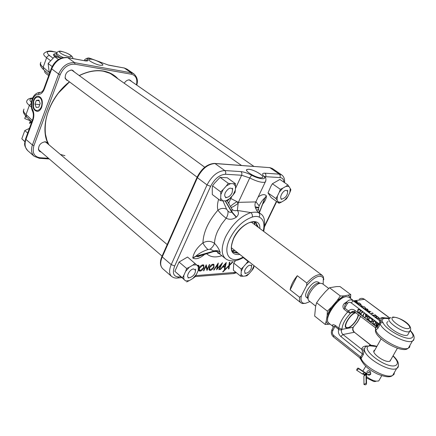 <?xml version="1.0" encoding="UTF-8"?>
<svg xmlns="http://www.w3.org/2000/svg" width="436" height="436" viewBox="0 0 436 436"><rect width="100%" height="100%" fill="white"/><g stroke="black" fill="none" stroke-linecap="round" stroke-linejoin="round"><path stroke-width="0.65" d="M41.338 152.142L39.545 151.412L38.515 149.782C38.433 145.183 40.706 142.512 45.349 141.776L47.268 142.55L48.265 144.202M47.644 143.678L46.865 142.561L44.494 141.787M68.485 81.118L65.28 78.703C64.833 73.918 66.948 71.024 71.618 70.016L72.169 70.071L74.872 72.371M74.191 71.875L73.27 70.757L71.804 70.125L70.523 70.12M124.271 83.194C125.699 80.998 127.405 79.875 129.388 79.821L132.026 81.805M131.389 81.363L130.571 80.388L128.522 79.892M100.182 65.28L102.645 65.258C104.449 64.392 96.378 60.021 91.506 59.203L88.939 59.242C87.227 60.124 95.364 64.506 100.182 65.28M33.43 100.46C31.997 106.924 33.338 110.581 37.463 111.436C39.294 111.136 40.717 109.703 41.731 107.136C43.175 100.972 41.96 97.293 38.085 96.105C36.084 96.225 34.531 97.675 33.43 100.46M38.368 148.807L39.491 151.014L40.728 151.614M65.051 77.624L66.479 80.066L67.809 80.616M23.996 109.055C23.053 110.804 23.735 112.63 26.035 114.543L32.319 120.418M31.321 106.989L29.354 105.387C26.83 103.337 26.078 101.697 27.092 100.46C27.768 99.054 29.626 98.236 32.656 98.007M50.56 60.659L46.603 57.716C43.982 55.77 43.137 54.304 44.08 53.312C46.816 51.017 49.949 50.456 53.492 51.622M40.864 62.239C40.008 63.721 40.771 65.389 43.159 67.237L49.688 72.877M248.624 169.266L246.994 169.462C243.838 170.618 255.529 177.714 260.837 177.828L262.319 177.659C265.622 176.531 254.008 169.446 248.624 169.266M243.615 257.436C236.247 261.605 230.23 262.036 225.559 258.717C221.09 254.504 221.074 247.267 225.505 236.993C232.083 224.349 240.536 216.212 250.858 212.594L237.369 210.435C239.026 212.577 238.721 214.79 236.443 217.074L236.241 217.242C232.802 219.559 229.445 219.886 226.17 218.223C222.556 215.52 219.815 212.828 217.946 210.157C220.79 208.174 223.684 207.863 226.622 209.215L227.897 210.959C229.02 212.25 230.301 212.654 231.739 212.174L231.99 211.961L225.368 200.898M204.713 254.302C199.77 258.461 195.808 259.709 192.832 258.047L192.772 257.867C193.851 252.373 197.236 247.37 202.936 242.857C206.991 240.683 210.85 240.841 214.512 243.337C217.204 246.155 219.03 249.021 219.995 251.937L220.044 252.095C220.453 253.861 219.499 253.747 217.172 251.757M263.235 231.047C264.881 223.793 263.518 219.128 259.148 217.063C260.069 215.302 259.9 213.831 258.63 212.654L260.363 213.613L258.521 212.256L258.63 212.654C256.918 212.027 254.33 212.005 250.858 212.594C252.182 213.787 252.651 215.275 252.264 217.057C243.141 220.305 235.669 227.516 229.837 238.694C222.115 254.406 230.344 264.619 243.157 257.071M206.054 266.042L203.885 270.702L203.476 270.734L206.239 264.788L207.16 269.252L209.335 264.592L209.738 264.565L206.98 270.484L205.83 265.671M210.217 270.396L209.209 270.08L209.275 267.491C210.288 265.584 211.553 264.489 213.079 264.205L213.923 264.38L214.011 267.143C213.002 269.028 211.738 270.113 210.217 270.396L208.953 269.639M225.254 269.17L228.916 265.486L229.336 262.292L229.832 262.259L229.483 264.919L232.279 262.107L232.835 262.074L229.401 265.519L228.96 268.903L228.464 268.941L228.84 266.085L223.21 271.742L222.649 271.786L225.254 269.17M219.973 269.546L226.322 262.477L224.813 269.203L224.333 269.235L224.834 267.001L222.573 267.159L220.496 269.508L219.973 269.546M217.292 268.554L222.502 262.717L219.259 269.601L218.79 269.633L221.036 264.875L216.578 269.791L217.515 264.854L214.12 269.966L213.635 270.004L218.3 262.979L217.292 268.554L216.834 268.445M199.154 267.966C200.195 266.145 201.448 265.104 202.925 264.854L203.808 265.034L203.917 267.824C202.898 269.742 201.612 270.843 200.053 271.127L198.996 270.794L198.68 269.328M197.039 265.322L198.707 265.377L199.225 266.309L198.691 266.69L198.424 266.107L197.497 265.797M230.573 197.808L230.846 198.516L237.031 201.683L238.16 203.389L237.369 210.435C235.009 210.986 233.244 210.604 232.066 209.296L231.816 208.937M258.172 196.99C261.954 194.32 264.696 193.938 266.391 195.846L266.434 196.037C266.287 198.663 265.028 201.367 262.652 204.146M231.075 207.612C232.415 207.231 234.775 205.819 238.16 203.389L238.372 202.353L255.839 201.906L255.556 202.598M228.638 265.764L228.84 266.085M228.519 268.516L228.96 268.903M228.955 265.208L229.401 265.519M229.009 264.772L229.483 264.919M224.415 266.434L224.834 267.001M222.992 266.467L222.676 266.489M224.42 268.843L224.813 269.203M225.554 263.78L223.134 266.521L224.965 266.401L225.374 263.431M222.774 266.374L223.134 266.521M213.842 269.688L214.12 269.966M217.335 264.434L217.515 264.854M220.921 264.439L221.036 264.875M218.948 269.301L219.259 269.601M213.711 266.936L214.011 267.143M213.444 264.211L213.711 265.159M208.866 269.067L209.215 269.344M212.419 264.347L212.812 264.81L209.683 267.459L209.792 269.65L210.484 269.791L213.613 267.164L213.662 265.099L212.801 264.238M209.389 267.257L209.683 267.459M213.662 265.099L212.812 264.81M203.612 270.434L203.885 270.702M206.637 269.143L207.16 269.252M199.753 270.445L200.053 271.127M199.508 270.478L198.74 270.347M203.612 267.611L203.917 267.824M203.323 264.865L203.607 265.84M198.647 269.753L199.023 270.058M202.26 264.99L202.658 265.464L199.465 268.151L199.595 270.364L200.315 270.516L203.503 267.851L203.547 265.775L202.658 264.886M199.165 267.944L199.465 268.151M203.547 265.775L202.658 265.464M198.222 265.197L198.276 265.922M198.02 265.6L197.497 265.208M198.473 265.78L199.225 266.309M225.161 200.892L231.739 212.174L236.241 217.242M222.932 200.838L226.622 209.215M229.331 204.462L227.243 200.816M236.443 217.074L231.99 211.961L232.012 209.313L231.521 208.419M263.807 201.11L264.772 198.053C262.826 199.525 260.946 202.141 259.131 205.89L258.472 209.127L259.464 212.392L264.815 198.244L266.434 196.037M266.391 195.846L264.772 198.053L259.24 212.784M263.769 201.203L259.425 212.681M259.322 212.844L259.464 212.392L259.355 212.872M192.832 258.047L195.671 256.526L213.754 251.141L195.611 256.346L197.573 256.493L200.903 255.463M212.991 251.785L213.754 251.141C216.196 250.482 218.289 250.804 220.044 252.095M219.995 251.937C218.24 250.635 216.142 250.302 213.7 250.945L210.196 249.163L207.967 249.545C203.127 251.109 199.007 253.37 195.611 256.346L192.772 257.867M256.733 210.517L258.472 209.127M255.398 207.912L258.494 207.776M255.147 206.817L258.548 207.471M259.131 205.89L255.921 201.743M216.943 251.577L216.594 251.256M210.196 249.163C212.501 247.207 213.94 245.266 214.512 243.337C214.605 239.555 215.684 235.407 217.749 230.895L221.434 224.338L226.17 218.223C227.723 215.586 228.3 213.166 227.897 210.959M207.967 249.545C205.525 247.261 203.846 245.027 202.936 242.857C203.356 232.159 208.359 221.259 217.946 210.157C217.112 207.133 217.341 203.514 218.632 199.301M230.508 206.582C231.412 205.312 233.587 203.677 237.031 201.683L238.372 202.353L249.741 177.959L241.609 175.234L225.472 174.253C219.613 174.683 214.665 178.716 210.621 186.346L174.694 265.965C172.084 273.034 173.43 276.686 178.733 276.931L180.689 276.778M228.971 203.803L228.818 202.838L231.832 196.391M290.147 289.836L297.303 275.716C293.259 280.615 290.872 285.324 290.147 289.836L299.57 297.259C299.21 299.941 299.679 301.816 300.971 302.878L302.491 303.565L305.565 303.32M297.303 275.716L306.851 283.062L306.557 285.727C314.269 276.756 319.861 274.168 323.338 277.972L323.261 276.642L322.215 275.345L319.25 274.647C315.451 275.187 311.32 277.994 306.851 283.062M319.757 283.198L318.345 282.125L316.656 281.738C311.293 281.885 302.769 295.134 306.546 297.417L308.001 298.556M319.539 283.182L318.449 283.1C313.43 283.242 305.146 295.374 307.958 298.431L308.176 299.052M328.722 288.469L322.422 283.689L320.536 283.258C314.89 283.422 305.527 297.129 308.699 300.551L315.664 306.116M355.825 312.803C350.697 313.479 342.603 326.831 346.833 327.594L347.912 327.621C351.732 327.153 358.539 318.345 358.06 314.503M299.57 297.259L301.38 295.804C300.388 300.126 301.194 302.628 303.794 303.303L305.489 303.331L309.903 301.598M323.338 277.972L323.174 284.261M301.38 295.804L306.557 285.727M323.806 279.678L323.261 276.642M241.473 165.44L110.139 73.357M286.327 190.347C282.719 189.982 278.315 199.116 282.141 198.996L282.201 199.001C285.803 197.699 287.618 195.143 287.646 191.328L286.327 190.347M277.045 200.064L277.416 196.037L279.285 192.151L282.768 188.205L285.94 186.363L288.986 186.51L290.251 188.543L289.831 192.559L287.973 196.385L284.555 200.266L281.422 202.119L278.364 202.048L275.917 198.544L277.416 196.037M279.285 192.151L280.359 189.322L272.386 183.758L270.903 186.265L268.015 192.925L275.917 198.544M268.015 192.925L271.192 197.644L279.045 203.241L278.364 202.048M279.045 203.241L281.422 202.119M287.973 196.385L286.485 198.849L284.555 200.266M290.251 188.543L290.894 189.774L289.831 192.559M272.386 183.758L279.912 179.452L287.891 184.951L288.986 186.51M287.891 184.951L285.94 186.363M280.359 189.322L282.768 188.205M29.414 128.364L24.787 130.593L27.697 133.073M24.787 130.593L21.8 138.795L24.901 141.482M21.8 138.795L24.868 141.684M49.911 72.267L49.105 71.657L48.118 63.531L52.135 66.517M61.732 57.939L54.582 56.647L58.462 59.476M54.582 56.647L48.118 63.531M251.098 268.941L251.61 266.053C249.992 264.281 247.861 265.388 245.217 269.377C244.258 271.639 244.492 272.914 245.915 273.209C247.866 273.018 249.594 271.595 251.098 268.941M189.611 277.721C193.35 276.429 195.323 273.944 195.524 270.26L193.644 268.958C189.567 269.017 185.218 277.672 189.224 277.721L189.611 277.721M225.319 192.608C224.208 195.524 224.649 197.127 226.644 197.415C228.807 197.143 230.622 195.617 232.094 192.848L232.601 189.371C230.682 187.022 228.251 188.101 225.319 192.608M254.003 265.666L251.888 270.478L249.092 273.677L245.375 276.026L242.748 276.25L241.059 274.326L241.239 271.29L243.326 266.963L246.177 263.709L249.043 261.742M243.277 257.632L247.926 261.317L248.547 261.344M247.926 261.317L246.177 263.709M235.495 260.674L233.745 263.055L241.163 269.034L243.326 266.963M241.163 269.034L241.239 271.29M233.745 263.055L233.369 270.249L240.732 276.239L241.059 274.326M240.732 276.239L242.748 276.25M249.092 273.677L246.961 275.716L245.375 276.026M253.965 266.211L253.605 268.124L251.888 270.478M198.287 266.614L198.233 270.494L196.445 274.364L192.81 278.484L189.279 280.631L185.627 280.937L183.839 279.209L183.834 275.323L185.632 271.388L189.338 267.203L192.919 265.061L196.56 264.832L199.257 267.655L198.233 270.494M196.445 274.364L195.012 276.838L192.81 278.484M189.338 267.203L186.663 268.505L179.071 262.036L187.54 257.033L196.56 264.832M195.154 263.42L192.919 265.061M186.663 268.505L185.632 271.388M179.071 262.036L174.869 271.317L182.395 277.836L183.834 275.323M182.395 277.836L183.839 279.209M174.869 271.317L185.627 280.937M186.641 281.934L189.279 280.631M229.935 198.522L225.717 200.903L222.692 200.833L220.692 198.271L220.823 194.587L223.118 189.567L226.322 185.97L230.606 183.6L233.62 183.747L235.544 186.379L235.364 190.052L233.08 194.985L227.554 200.789L225.717 200.903M222.692 200.833L220.382 200.615L212.31 194.543L212.256 188.194L212.545 185.823L220.687 191.878L223.118 189.567M235.364 190.052L235.015 192.39L233.08 194.985M230.606 183.6L228.295 183.338L220.104 177.359L227.276 177.763L235.445 183.681L235.544 186.379M235.445 183.681L233.62 183.747M228.295 183.338L226.322 185.97M220.104 177.359L214.512 183.207L212.545 185.823M220.687 191.878L220.823 194.587M220.382 200.615L220.692 198.271M57.263 57.051C54.838 55.508 53.95 54.418 54.593 53.775L56.576 53.465M48.718 75.542C45.284 73.368 44.003 71.787 44.875 70.796M59.073 57.378L56.457 54.931M56.669 53.214L56.222 54.451C56.462 55.274 57.825 56.331 60.299 57.623M366.91 371.832L367.341 371.091C369.695 370.268 370.791 371.352 370.633 374.333L369.199 375.26L367.504 374.655M366.431 376.497C369.63 379.037 372.835 380.59 376.045 381.168L378.737 380.96L379.68 379.298M388.073 321.632C381.865 323.452 400.771 337.104 407.126 335.273L407.567 335.142L408.603 333.322M389.413 318.498L383.402 317.958C381.555 318.313 380.693 319.266 380.824 320.825L380.841 322.847L378.007 328.21L375.821 330.052L375.712 328.183M389.272 318.667L384.525 318.373C382.715 318.721 381.931 319.686 382.17 321.267L383.048 322.629L380.841 322.847L379.718 322.395L379.516 320.607C379.38 318.939 380.301 317.92 382.274 317.55L389.571 318.367M367.537 345.846L365.619 346.789L364.828 347.814L363.313 354.648L360.714 359.068L360.954 359.776C365.155 367.434 370.905 370.578 377.124 373.859C384.323 376.808 389.212 377.527 391.773 376.023L393.986 374.448L394.482 372.262M374.807 350.135L374.753 350.157C369.673 351.896 384.47 363.03 389.675 361.302L390.939 359.537M358.419 314.781C358.299 319.157 351.487 327.578 347.666 328.063L346.031 327.785C342.898 325.959 350.255 314.007 355.454 312.519M360.964 310.241L359.237 313.419L357.782 312.149L357.722 309.969L358.174 309.402L360.054 309.555L363.188 311.925L360.403 313.844L361.52 314.694L361.34 315.015L359.798 313.844L362.583 311.931L361.39 311.026L361.564 310.699M378.622 323.599L376.846 326.804L376.257 326.357L375.739 324.836L376.464 324.422L376.524 322.923L377.805 322.983L379.015 323.894L379.718 322.395L380.677 322.629M376.224 321.784L374.453 324.983L372.954 323.681L372.894 321.474L373.281 320.967L375.287 321.076L377.805 322.983M372.224 318.76L372.649 319.757L372.033 321.654L369.875 321.621L368.943 319.97L370.071 321.31L371.843 321.343L372.142 320.956L371.543 318.591L370.18 318.318L370.05 317.948L371.723 318.264L375.287 321.076M369.396 316.623L369.156 318.694L368.54 319.534L367.237 319.615L367.134 317.163L367.728 316.362L368.671 316.073L371.15 317.948M367.058 314.852L366.823 316.482L364.583 317.599L364.474 317.272L365.957 316.58L365.275 314.765L365.515 314.465L366.736 314.492L368.671 316.073M364.55 312.955L362.992 315.811L363.444 316.155L363.095 316.351L362.55 315.937L364.283 312.754L366.311 314.285M375.892 315.642L374.769 314.574L376.65 315.991L373.069 315.217L374.29 316.356L372.311 314.868L375.843 315.817M368.736 310.961L370.971 311.789L369.096 311.239L369.853 312.416L368.028 311.696L367.564 310.803L368.627 311.162M364.561 306.862L365.608 308.089L364.305 306.884L361.618 305.909L362.349 307.206L364.136 308.317L362.109 307.244L361.073 306.088L361.27 305.68L364.48 307.015M354.114 301.167L356.463 300.835L357.749 302.23L356.762 302.023L356.828 302.611L354.114 301.167M357.956 304.061L356.871 303.243L359.22 302.9L360.943 304.274L361.101 305.173L357.956 304.061M365.232 309.593L364.899 308.606L365.275 308.508L367.679 309.2L368.022 310.225L365.232 309.593M372.197 312.863L373.303 313.479L370.66 313.626L372.747 313.277L372.197 312.863M376.143 317.751L375.025 316.912L377.336 316.509L379.124 317.926L379.287 318.89L376.143 317.751M346.091 296.551L348.904 297.178L346.249 296.638C337.584 297.107 322.869 319.632 328.858 323.152L333.191 326.575L332.559 325.676C332.281 324.455 333.218 324.389 335.388 325.485L338.946 328.286L342.009 329.087L340.767 329.905L339.633 329.927L338.641 329.333L338.946 328.286M347.677 312.056L348.517 310.988L350.402 312.966L350.544 313.271L350.19 313.244L347.677 312.056L344.069 309.282C342.451 307.124 342.598 305.146 344.5 303.336L345.781 303.805M344.5 303.336L347.105 301.614M352.969 327.556L353.738 326.657M398.444 365.842L397.986 367.504L396.586 368.605L392.618 375.505L391.975 375.739C385.01 378.372 363.967 366.551 361.128 358.501L360.441 357.237L360.005 357.907L360.714 359.068L359.602 357.814L360.561 358.801M364.6 348.86L361.766 349.383C361.962 347.116 363.782 345.977 367.232 345.977M359.319 357.449L333.502 336.935L333.687 335.458L360.643 356.986L362.474 353.689L362.311 350.882L361.766 349.383L342.958 334.51L340.848 336.516C338.696 334.559 337.965 332.167 338.641 329.333L335.05 326.499C333.769 326.384 333.022 326.918 332.793 328.106L332.074 329.453L332.695 330.88C331.981 332.608 332.308 334.134 333.687 335.458M360.441 357.237L360.643 356.986L361.482 357.945M393.087 355.771C398.787 361.095 399.954 365.373 396.586 368.605L395.943 368.829C388.509 371.576 365.63 358.032 364.54 350.37L362.311 350.882M360.637 316.471L357.596 321.899L353.089 327.305L357.493 321.877L360.528 316.383M346.402 302.677L345.846 303.718C344.68 305.129 344.353 306.617 344.86 308.187L348.517 310.988C350.419 309.037 352.566 308.846 354.964 310.416L377.135 327.278L379.015 323.894L379.892 324.82M353.416 311.391L351.503 311.996C352.321 311.168 353.405 311.168 354.757 311.991L374.867 327.311L377.135 327.278L378.007 328.21M380.824 320.825L379.516 320.607L353.324 300.884L351.203 302.862C349.607 301.886 348.293 302.17 347.258 303.707L344.069 309.282M382.17 321.267L379.625 320.825M414.08 338.608L413.568 340.347L411.72 341.361C404.93 343.535 383.424 331.742 380.214 324.161L379.146 323.539M374.867 327.311L375.456 327.867L375.51 329.202M410.532 330.793C414.652 335.148 415.257 338.603 412.347 341.17L408.281 348.244L407.649 348.446C400.33 350.904 377.124 337.41 375.821 330.052L375.243 327.545M350.19 313.244L350.713 312.955L350.544 313.271C345.159 319.016 342.315 324.291 342.009 329.087L341.84 329.398L353.089 327.305C352.293 329.196 352.664 330.864 354.201 332.314L342.958 334.51C341.404 333.028 341.034 331.322 341.84 329.398L341.606 329.158M345.743 302.421L346.353 302.769M333.273 327.131L332.559 325.676M370.807 345.285L354.561 332.374C352.997 330.815 352.56 329.109 353.242 327.256L353.509 326.946M354.424 301.401L356.517 302.377L355.781 301.211M356.305 301.134L356.463 300.835M356.61 302.339L356.822 302.611M357.4 302.001L356.534 301.102L355.781 301.205L357.346 302.017M354.582 301.521L355.542 301.243M357.182 303.478L359.22 302.9M360.894 304.699L361.139 305.156M360.588 305.244L360.725 304.971M359.291 303.173L357.427 303.445L358.888 304.486L360.736 304.949L360.545 304.17L359.291 303.173M361.466 306.186L361.302 306.503M361.057 306.007L361.466 305.631M361.297 305.93L361.586 305.919M364.676 308.939L365.275 308.508M365.112 308.813L365.423 308.781M367.848 309.8L368.088 310.192M367.363 310.345L367.673 309.991M367.455 309.249L365.254 308.83L365.482 309.56L366.643 310.067L367.652 310.001L367.455 309.249M367.216 310.345L367.363 310.072M369.646 312.094L369.87 312.41M367.466 311.086L367.662 310.775M367.499 311.081L367.853 311.091M369.521 312.176L369.183 311.5L367.919 311.032L369.406 312.383M370.965 313.855L372.747 313.277M375.325 317.136L377.336 316.509M379.097 318.389L379.342 318.863M378.77 318.956L378.721 317.822L377.423 316.792L375.587 317.114L377.091 318.187L378.922 318.656L378.759 318.956M365.777 366.267L362.839 371.129M363.455 373.211L363.798 373.739M364.333 374.437L365.085 375.265M375.641 381.484L373.881 381.538L366.453 377.876M364.447 375.668L363.918 374.524M376.917 326.678L375.739 324.836M375.925 324.804L376.355 324.417M376.339 323.163L376.464 324.422M376.524 323.125L377.031 322.705M377.968 323.398L376.606 323.365L376.786 324.313L377.511 324.918L378.355 323.692L377.069 323.092M377.331 325.071L376.012 325.038L376.759 326.27L377.511 325.212L376.453 324.776M377.511 325.212L377.145 325.109M376.759 326.27L377.325 325.245M378.355 323.692L377.783 323.43M377.511 324.918L378.17 323.725M374.519 324.858L372.954 323.681M373.14 323.648L372.894 321.474M373.08 321.441L374.072 320.602M374.704 321.043L373.162 321.681L373.276 323.501L374.361 324.449L375.957 321.872L374.072 321.016M374.361 324.449L375.772 321.91L374.519 321.076M371.39 321.997L369.875 321.621M370.066 321.588L369.134 319.959M371.352 321.61L372.142 320.956M372.328 320.923L371.543 318.591M371.728 318.558L370.458 318.264M370.366 318.275L370.05 317.948M368.088 319.795L367.237 319.615M367.428 319.583L367.134 317.163M367.319 317.13L368.404 316.051M368.055 319.397L369.074 318.46L369.079 316.552L368.442 316.438M367.412 319.283L368.371 319.207L368.889 318.493L368.889 316.585L367.951 316.65L367.401 317.364L367.412 319.283M364.758 317.517L364.474 317.272M364.665 317.239L365.957 316.58M366.147 316.547L365.635 316.378M365.826 316.345L365.275 314.765M365.461 314.738L366.022 314.258M366.502 316.225L367.03 315.898L366.725 314.776L366.06 314.639M365.548 314.95L365.869 316.089L366.692 316.116L366.54 314.808L365.548 314.95M363.226 316.274L362.55 315.937M362.736 315.904L364.403 312.846M361.411 314.896L359.798 313.844M359.989 313.811L362.583 311.931M362.774 311.898L361.39 311.026M359.302 313.293L357.782 312.149M357.972 312.116L357.722 309.969M357.912 309.942L358.91 309.091M359.493 309.533L357.983 310.17L358.098 311.963L359.15 312.89L360.708 310.339L358.904 309.5M359.15 312.89L360.523 310.372L359.302 309.56M362.311 373.941L364.458 372.567L358.752 368.769L358.387 368.158L357.493 368.251L356.604 370.148L362.311 373.941L364.027 374.519L366.175 373.151L364.153 372.001M364.016 374.519L366.164 373.151L364.458 372.567L364.104 371.968L358.387 368.158M370.513 371.979L366.164 373.151M366.42 375.625L366.027 374.666L363.875 376.034L363.984 384.487L366.158 383.119L366.027 374.666L366.954 373.014L370.546 372.044M363.984 384.487C365.542 385.086 366.398 384.797 366.545 383.609L366.158 383.119M366.087 374.034L364.807 374.382L365.45 375.031M366.104 373.952L364.027 374.519M356.604 370.148L358.752 368.769M329.507 287.749L325.354 291.755L319.926 298.066L316.612 302.742L327.36 311.13L327.163 315.37L328.967 311.288L331.556 307.069L337.033 300.682L343.841 295.902L350.767 294.611L340.004 286.55L336.581 286.572L329.507 287.749L340.353 295.968L337.033 300.682M350.767 294.611L350.533 298.404M316.612 302.742L315.62 306.306L314.656 316.078L325.218 324.466L328.733 324.27C327.305 323.899 326.482 322.809 326.259 320.989L327.163 315.37M329.992 324.052L328.733 324.27M325.218 324.466L326.259 320.989M327.36 311.13L331.556 307.069M340.353 295.968L343.841 295.902M348.228 295.325L349.71 296.393L350.435 298.333M27.059 117.377L25.392 116.674L24.716 118.57L30.645 120.865M31.73 121.748L30.694 122.789L29.381 123.317L30.716 120.799M30.694 122.789L30.062 121.453M24.716 118.57L25.386 116.717M41.916 103.278C42.227 95.98 35.185 94.726 33.605 101.692L33.419 106.291C34.488 113.415 42.014 110.837 41.916 103.278M38.913 100.078L36.313 100.394L34.973 104.084L36.21 107.474L38.809 107.185L40.167 103.479L38.913 100.078M39.725 104.678L34.973 104.084M39.164 100.765L36.313 100.394M114.75 76.513L112.766 74.818M116.456 77.712L113.633 75.395L110.281 73.422L103.403 71.21M117.845 78.687C114.107 74.66 109.343 72.114 103.55 71.052C95.947 69.776 87.838 71.275 79.216 75.548M69.449 81.843C48.952 97.479 39.175 127.857 48.423 144.332M103.288 71.193C95.784 69.934 87.772 71.395 79.259 75.581M69.471 81.854C48.756 97.588 39.093 128.397 48.821 144.67M100.318 62.125L90.552 58.538C87.614 58.048 86.622 58.457 87.582 59.765C88.415 60.882 87.554 61.236 85.009 60.827L67.705 57.656L74.687 62.675L131.269 72.807L124.293 68.032L108.559 65.144L100.318 62.125L108.559 65.144M72.905 58.517L72.605 58.364M56.996 52.473L54.059 51.824C46.81 50.723 45.344 51.998 49.677 55.655L52.996 58.102M49.677 55.655C48.292 55.536 47.268 56.228 46.603 57.716L43.159 67.237L43.611 69.7C40.919 67.139 39.845 65.051 40.39 63.449M31.25 103.419L29.354 105.387L26.035 114.543L26.411 116.766L31.806 121.824M32.531 98.291C29.572 98.798 29.185 100.166 31.37 102.4M32.618 119.6L25.648 138.675L25.931 139.395L32.417 144.986L58.609 74.033L51.715 68.883L44.358 88.999C42.919 92.568 40.929 94.372 38.395 94.399C33.463 93.767 29.703 104.193 32.755 109.905C34.112 113.049 34.193 116.45 32.989 120.102L25.931 139.395C24.351 144.218 24.961 147.978 27.768 150.687L34.199 156.306C31.397 153.608 30.803 149.837 32.417 144.986L33.932 145.586C32.008 152.605 34.008 156.655 39.943 157.734L48.494 158.301M136.463 84.884C137.596 79.047 135.956 75.499 131.53 74.24L74.948 64.206C68.49 63.858 63.558 67.34 60.163 74.665L33.932 145.586M131.53 74.24L131.269 72.807L133.879 73.858L126.909 69.09L124.293 68.032L108.281 65.008M60.163 74.665L58.609 74.033C62.304 66.07 67.667 62.283 74.687 62.675L74.948 64.206M67.705 57.656C60.691 57.23 55.361 60.975 51.715 68.883L51.372 68.272C54.745 60.74 60.01 57.138 67.155 57.465L67.705 57.656M54.974 56.696C53.067 55.11 52.87 54.238 54.386 54.086M84.421 60.631L84.6 59.716C86.748 58.064 88.552 57.612 90.018 58.348M32.755 109.905L32.531 111.142C33.572 113.633 33.627 116.39 32.689 119.41L32.989 120.102M40.401 92.372L39.066 92.863L38.395 94.399M87.582 59.765L85.036 60.746M51.317 68.43L44.036 88.355L44.358 88.999M85.009 60.827L67.427 57.514M39.18 158.306L39.943 157.734M60.402 154.442L64.964 155.685M239.833 254.439C231.293 255.371 229.173 250.084 233.467 238.585C240.558 222.491 260.548 215.264 259.845 228.502M258.412 227.423L255.872 222.676M257.207 226.518C256.875 224.366 256.33 223.019 255.556 222.485L257.338 226.616M234.857 250.493L232.508 251.305M232.252 250.907L234.448 250.177M256.128 222.851C255.382 222.91 255.878 220.758 248.727 222.872C242.443 225.924 237.413 231.151 233.642 238.547C229.401 250.128 232.154 250.291 233.424 252.275L238.427 253.327M237.375 252.493L232.928 251.823C233.533 252.411 234.977 252.602 237.244 252.39M217.063 251.714L217.989 252.597L217.744 253.033L219.15 253.539M221.853 255.719C215.368 257.807 210.305 257.136 206.664 253.708M235.435 188.592L241.609 175.234C242.154 173.735 241.909 172.525 240.874 171.604C243.898 171.898 247.474 173.103 251.594 175.212C259.578 179.556 267.66 179.975 263.589 175.953C261.922 174.029 262.368 173.108 264.93 173.19L279.329 174.144L269.84 167.647L215.013 163.555L224.731 170.541L240.874 171.604M195.753 275.612L235.947 272.342M264.777 225.505L276.413 201.367M283.945 182.232C283.743 179.365 282.446 177.812 280.054 177.572L265.66 176.694L265.273 177.517M210.621 186.346L207.04 184.919L197.41 177.725L162.257 256.902L171.217 264.625L207.04 184.919C211.847 175.817 217.744 171.026 224.731 170.541C225.777 171.484 226.022 172.721 225.472 174.253M259.148 217.063C257.262 216.207 254.967 216.207 252.264 217.057M265.9 180.804L265.219 182.112C262.118 182.918 256.962 181.534 249.741 177.959L251.594 175.212M197.05 177.316L162.029 256.232L162.257 256.902C160.045 262.259 160.186 266.178 162.677 268.647L171.528 276.386C169.064 273.933 168.961 270.015 171.217 264.625L174.694 265.965M280.054 177.572L280.283 175.654L279.329 174.144L281.727 174.929L272.26 168.46L269.84 167.647L214.806 163.446M215.013 163.555C208.01 163.974 202.146 168.694 197.41 177.725L197.121 177.152C201.563 168.547 207.307 163.963 214.354 163.407L215.013 163.555M264.93 173.19L265.72 174.198L265.944 175.594L265.66 176.694L264.679 176.738M178.733 276.931L177.757 277.972L176.787 278.054M234.546 272.598L233.587 273.574L232.622 273.65M263.589 175.953L264.521 176.558M254.956 222.213L254.766 224.687M254.352 224.377L254.504 222.066M218.3 253.332L218.638 253.12M62.217 51.65C55.601 50.135 62.146 55.241 68.485 56.495C75.036 57.95 68.447 52.898 62.217 51.65M63.269 57.536C58.429 55.399 56.288 53.802 56.844 52.74C58.141 51.159 59.797 50.745 61.808 51.486M410.641 329.943L409.159 331.72C402.815 333.507 383.854 319.882 390.04 318.106L390.999 317.468M408.412 328.521C414.418 327.54 398.809 316.062 393.414 317.403C387.108 318.144 402.94 329.97 408.412 328.521M383.048 322.629C385.353 329.196 404.831 340.075 410.968 338.145C413.906 337.23 413.72 334.848 410.412 331M375.56 329.638C373.254 337.562 401.256 353.324 407.42 348.762L409.6 347.29L410.009 345.241M376.813 346.555L369.875 345.824C358.545 347.519 385.408 368.84 395.212 365.635C398.706 364.202 397.959 360.975 392.978 355.956M360.054 309.555L351.203 302.862M364.283 312.754L363.188 311.925M389.844 318.198L364.463 299.309L353.324 300.884C351.514 299.641 349.759 299.597 348.064 300.747L346.582 302.339L347.258 303.707M338.559 329.267L338.903 328.259C339.551 323.267 342.462 317.855 347.639 312.018L348.429 310.917M327.616 319.719C326.444 313.043 338.505 297.407 345.263 296.845M355.1 312.247L350.713 312.955L351.503 311.996L354.076 311.587M363.313 354.648L340.848 336.516M335.388 325.485L332.695 330.88M389.997 318.127L364.463 299.309C362.665 298.093 360.932 298.055 359.248 299.183M387.19 317.79L388.067 318.443M354.757 311.991L354.964 310.416M366.414 375.123L366.84 374.835L366.954 373.014M30.035 120.647L30.166 120.282M45.142 141.809L45.491 141.787M48.837 144.687L46.952 140.425L45.431 134.081C44.935 128.92 45.235 123.497 46.32 117.807C48.576 109.065 52.642 100.781 58.511 92.961L69.531 81.897M79.314 75.619C87.854 71.417 95.871 69.951 103.365 71.215L108.831 72.779L113.633 75.395M90.274 58.397L100.542 62.168M53.759 51.671L57.04 52.413M72.61 58.282L73.161 58.566M26.378 116.739C23.964 114.254 22.988 112.156 23.451 110.433M49.11 74.463L43.611 69.7M27.768 150.687C22.694 144.12 25.125 143.166 25.577 138.877M124.009 67.891L126.909 69.09M32.449 110.984C29.403 104.368 32.046 92.928 39.992 92.367M43.971 88.524C43.093 90.77 41.987 92.056 40.652 92.378M85.494 60.909L84.753 60.697M55.116 56.713L54.01 55.481M34.199 156.306L39.365 158.317L49.268 158.971M136.741 85.075C138.212 80.813 137.258 77.074 133.879 73.858M88.781 59.688L88.939 59.242M129.04 79.87L129.388 79.821M65.231 78.366L65.28 78.703M71.281 70.071L71.618 70.016M38.488 149.439L38.515 149.782M246.613 170.367L246.994 169.462M225.559 258.717L217.989 252.597M255.839 201.906L265.219 182.112C266.385 179.523 266.096 177.61 264.341 176.367L264.325 176.346M255.839 201.912C252.918 206.206 258.39 213.253 258.521 212.256L258.521 212.256M171.528 276.386C173.561 277.852 175.637 278.381 177.757 277.972L181.714 277.661M236.459 272.762L233.587 273.574L195.159 276.604M276.686 201.557L264.701 226.404M284.566 182.662C284.85 179.076 283.907 176.498 281.727 174.929M263.704 231.396C265.649 221.842 264.538 215.913 260.363 213.613M269.622 167.538L272.26 168.46M161.936 256.439C159.723 261.758 159.968 265.824 162.677 268.647M209.792 269.65L209.089 269.274M199.595 270.364L198.887 269.988M198.424 266.107L197.928 265.475M229.151 204.113L228.818 202.838L228.11 202.244L231.647 208.653M201.012 255.431C198.609 256.521 197.475 256.897 197.601 256.559L213.591 251.599C215.722 251.37 217.15 251.545 217.88 252.122L217.395 251.85M231.434 247.784L300.971 302.878M346.833 327.594L345.977 327.741M303.794 303.303L302.491 303.565M251.278 222.066L322.215 275.345M253.872 166.367L129.263 79.886M287.646 191.328L287.618 190.221M282.201 199.001L281.144 199.345M251.61 266.053L251.632 264.963M245.915 273.209L244.858 273.47M195.524 270.26L195.622 269.132M167.201 244.58L45.508 141.874M162.072 256.128L38.608 149.788M189.224 277.721L188.123 278.005M226.644 197.415L225.565 197.791M197.11 177.163L65.433 78.84M204.746 167.233L71.787 70.12M232.601 189.371L232.644 188.227M61.983 51.524C68.866 53.263 73.826 56.854 72.599 58.462M378.737 380.96L381.74 375.69M389.991 361.204L397.37 348.25M407.567 335.142L409.595 331.594C414.712 325.921 400.482 317.19 392.613 317.032M369.041 345.426C371.003 345.078 373.625 345.394 376.911 346.38M348.904 297.178L352.768 300.088M328.858 323.152C328.422 322.122 326.232 322.526 328.521 314.307C331.436 306.524 340.08 297.423 345.579 296.611M360.812 359.487L360.272 358.648M331.878 329.812C330.81 332.559 331.349 334.935 333.502 336.935M354.561 332.374L371.101 345.29M364.79 299.368L362.262 298.393M360.736 304.949L360.577 305.244M361.27 305.68L361.101 305.985M364.899 308.606L364.73 308.911M367.652 310.001L367.483 310.307M373.881 351.787L381.113 338.87M373.881 381.538L376.045 381.168M367.341 371.091L368.981 370.649M370.845 373.739L366.84 374.835L366.774 374.557L366.414 375.156L366.545 383.609M26.967 117.289L25.392 116.674"/></g></svg>
